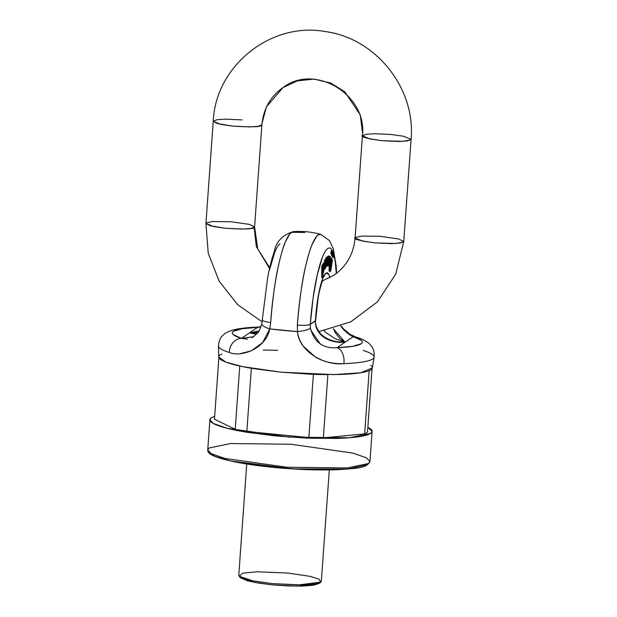 <?xml version="1.0" encoding="UTF-8"?>
<svg xmlns="http://www.w3.org/2000/svg" width="617" height="617" viewBox="0 0 617 617"><rect width="100%" height="100%" fill="white"/><g stroke="black" fill="none" stroke-linecap="round" stroke-linejoin="round"><path stroke-width="0.93" d="M355.261 468.156C349.461 469.02 342.196 469.568 333.458 469.807L304.844 469.537L273.778 467.385L244.988 463.691C236.164 462.233 228.784 460.675 222.853 459.002C216.922 457.328 212.888 455.678 210.752 454.043M211.338 417.802C209.317 419.182 209.402 420.701 211.577 422.367C213.752 424.033 217.863 425.715 223.902 427.419C229.94 429.123 237.46 430.712 246.445 432.193L275.768 435.957L307.413 438.147L336.55 438.425C345.451 438.178 352.855 437.615 358.762 436.743C364.67 435.864 368.634 434.738 370.655 433.365C372.676 431.993 372.591 430.465 370.416 428.8L367.863 427.257L372.09 431.399L370.655 433.365L349.345 437.769L288.98 437.091L226.994 428.244L213.328 423.486L209.903 419.768L211.338 417.802L214.677 416.282L211.338 417.802M367.524 431.939A77.025 11.013 -175.9 0 1 364.647 433.898L323.347 437.869A77.025 11.013 -175.9 0 1 308.862 437.576L246.823 431.514A77.025 11.013 -175.9 0 1 235.216 429.255L214.469 419.228L218.873 357.744L214.469 419.228L235.216 429.255A77.025 11.013 4.1 0 0 246.823 431.514L251.358 368.28A77.025 11.013 -175.9 0 1 239.751 366.02L235.216 429.255L239.751 366.02A77.025 11.013 -175.9 0 0 251.358 368.28L246.823 431.514L308.862 437.576A77.025 11.013 4.1 0 0 323.347 437.869L327.882 374.635A77.025 11.013 -175.9 0 1 313.397 374.334L308.862 437.576L313.397 374.334A77.025 11.013 -175.9 0 0 327.882 374.627L323.347 437.869L364.647 433.898A77.025 11.013 4.1 0 0 367.524 431.939L372.059 368.711A77.025 11.013 -175.9 0 1 369.174 370.663L364.647 433.898L369.174 370.663A77.025 11.013 -175.9 0 0 372.059 368.704L367.524 431.939M207.736 449.932L211.168 453.642L224.835 458.408L286.82 467.246L347.186 467.933L368.488 463.521L369.93 461.555L368.488 463.521L347.186 467.933L286.82 467.246L224.835 458.408L211.168 453.642L207.736 449.932L209.178 447.965L230.488 443.554L290.854 444.24L352.831 453.079L366.498 457.845L369.93 461.555C366.367 468.912 354.243 468.318 334.537 469.799C317.339 470.27 298.435 469.599 277.812 467.786C251.736 465.349 232 462.01 218.595 457.76C210.945 455.253 207.32 452.647 207.736 449.932L209.903 419.768M263.174 350.063A77.025 11.013 -175.9 0 1 277.658 350.356A77.025 11.013 -175.9 0 0 263.174 350.063M219.004 355.994A77.025 11.013 -175.9 0 1 221.881 354.035A77.025 11.013 -175.9 0 0 219.004 355.994M246.746 463.992L238.764 575.368L242.442 578.129L251.543 580.612L272.298 583.605L300.834 584.908L315.233 583.898L321.334 581.283L329.316 469.915M240.422 577.705L247.008 580.682L258.068 583.026L272.467 584.877L288 585.949L302.307 586.088L313.212 585.263L319.321 583.389M336.581 273.316L336.157 265.904L333.319 248.736L329.416 240.53L320.647 234.337C311.624 231.869 302.438 230.974 293.098 231.645L289.897 233.696L285.185 242.342C283.643 245.605 281.599 252.507 279.054 263.058C275.66 276.617 272.861 296.438 270.662 322.521L269.799 328.9L297.448 331.599L297.355 325.128C299.561 299.044 302.353 279.223 305.747 265.665C308.361 255.122 310.405 248.219 311.886 244.957L316.598 236.303L318.102 234.907L320.948 234.437M291.409 232.3L304.837 232.47L291.409 232.3M370.771 365.395C372.83 366.976 372.907 368.418 370.994 369.722C369.082 371.025 365.326 372.09 359.726 372.915C354.127 373.748 347.116 374.28 338.687 374.511L311.076 374.249L281.097 372.174L253.317 368.604C244.81 367.208 237.692 365.696 231.969 364.084C226.238 362.472 222.351 360.876 220.284 359.295L218.696 356.773M363.243 350.464A78.035 11.152 -175.9 0 1 374.11 357.282A78.035 11.152 -175.9 0 1 343.862 363.668C333.118 364.015 323.678 361.832 315.534 357.12L303.579 346.53C300.147 341.81 298.111 336.836 297.448 331.599A80.958 11.576 -175.9 0 1 269.799 328.9L262.634 342.566L251.196 350.865L240.275 353.641M247.502 339.188L241.424 338.386A12.934 10.936 107.3 0 0 229.377 352.484A78.035 11.152 -175.9 0 1 218.464 345.96A78.035 11.152 4.1 0 0 229.377 352.484A12.934 10.936 -72.7 0 1 241.424 338.386L257.605 327.357L241.941 328.761L233.473 331.306C231.977 332.316 231.923 333.435 233.288 334.653L241.424 338.386L249.515 332.872L254.752 333.944L257.019 333.62L249.515 332.872L258.006 332.386M260.945 326.786L256.163 327.203C246.461 327.55 238.625 328.522 232.655 330.118C228.035 331.661 225.166 333.057 224.064 334.283C222.76 335.54 219.089 337.707 218.464 346.044L218.696 356.988L225.837 362.102L242.774 366.668L281.097 372.174L333.836 374.604L360.613 372.784L372.336 368.002L374.126 357.204C374.704 348.906 371.426 346.253 370.316 344.818C369.352 343.098 362.534 338.772 356.132 337.121L350.248 334.453L343.638 329.054L341.201 326.069M269.567 269.722L274.727 252.307C276.532 247.826 278.275 245.003 279.956 243.854M253.171 336.982L251.921 337.707M254.289 333.627L249.515 332.872L257.605 327.357L260.891 326.948L257.605 327.357A12.934 7.921 -92.3 0 0 256.04 327.211A12.934 7.921 87.7 0 1 257.605 327.357A65.155 9.317 -175.9 0 0 241.424 338.386L253.541 336.735L257.829 332.625C258.515 332.571 259.834 329.609 261.785 323.748L262.279 320.061A12.934 1.99 4 0 0 270.662 322.521A80.156 14.098 -84.4 0 1 293.245 231.645M324.087 330.805L326.2 332.787L335.339 338.802L345.104 342.204L338.88 341.887M259.256 330.874L249.515 332.872L258.006 332.393M229.377 352.484C241.016 357.582 265.819 348.86 269.799 328.9A12.934 3.633 -168.5 0 1 261.778 323.786A12.934 3.633 -168.5 0 1 262.063 323.215M209.31 452.446L214.793 456.256L230.527 460.922L292.042 468.866L347.425 469.051L366.938 464.84L368.017 463.822M258.963 330.974L249.515 332.872M257.135 333.488L253.826 333.581M362.85 135.27L360.235 114.87L344.741 91.756L330.82 83.064L314.169 79.107L297.379 80.866L283.033 87.56L297.379 80.866L314.169 79.107L330.82 83.064L344.741 91.756L360.235 114.87L362.85 135.27C359.333 136.604 365.773 138.424 382.178 140.715L369.953 138.948L362.418 135.856L366.012 134.321L374.504 133.719L391.317 134.491L403.549 136.249L411.076 139.349L407.482 140.884L398.998 141.486L382.178 140.715L403.125 141.339L410.644 139.936L411.076 139.349C415.85 88.694 376.239 38.547 325.923 31.66C271.279 21.271 215.588 65.618 213.243 121.287L216.837 119.744L225.328 119.15L242.142 119.922M213.243 121.287L217.361 123.554L233.002 126.146L220.778 124.379L213.243 121.287L205.924 223.439L213.451 226.532L225.683 228.298L242.496 229.061L250.988 228.467L254.582 226.925L254.15 227.519L256.325 246.553L269.536 268.495L256.325 246.553L254.15 227.519C253.348 229.123 243.862 229.377 225.683 228.298L210.042 225.706L205.924 223.439L206.356 222.853L212.749 221.526L230.858 221.734L249.453 224.387L254.582 226.925L261.901 124.773L258.307 126.315L249.823 126.909L233.002 126.146C251.181 127.225 260.667 126.971 261.469 125.367L261.901 124.773C263.405 108.885 270.447 96.476 283.033 87.56L266.444 106.78L261.469 125.367L266.444 106.78L283.033 87.56C314.508 63.088 367.531 94.501 362.418 135.856L355.099 238.008L362.626 241.1L374.858 242.867L391.672 243.63L400.163 243.036L403.757 241.502L403.325 242.088L395.806 243.491L374.858 242.867C358.454 240.576 352.014 238.756 355.531 237.422L361.924 236.095L380.033 236.303L398.628 238.956L403.757 241.502L411.076 139.349M321.765 281.205L333.967 275.228C346.553 266.305 353.595 253.903 355.099 238.008L355.531 237.422M287.8 573.046L310.204 576.394L319.174 579.178L320.84 582.109L298.674 584.924L272.298 583.605L253.255 580.959L239.134 576.247L242.743 573.162L257.096 571.782L287.8 573.046M239.134 576.247L240.491 577.782L254.111 582.325L272.467 584.877L297.911 586.15L319.274 583.427L320.84 582.109M324.781 266.583L325.012 264.886L324.789 266.575L325.514 266.644L324.812 267.562L324.696 265.665L326.115 263.181L325.73 259.448L324.527 268.804C324.843 269.606 325.236 269.066 325.707 267.184L325.051 269.012L324.527 268.804L324.38 265.996L325.383 259.772L326.069 260.328L326.115 263.181L324.696 265.665L325.136 267.716L325.737 264.955L325.012 264.886L325.737 264.955L325.514 266.644L324.719 266.876M328.699 259.217L329.424 259.294L329.717 257.975L330.234 258.076L329.509 258.006L329.439 260.22L329.509 258.006L330.234 258.076L330.296 258.654L330.265 259.287L329.547 259.217L330.265 259.287L330.164 260.289L328.298 261.192L328.892 260.482L328.298 261.192L329.023 261.261L328.622 265.325L329.015 266.097L329.648 265.048L329.578 266.228L328.853 266.158L329.856 266.39L330.581 257.235L330.195 256.479L329.185 258.939L328.46 258.862L329.424 259.294L328.46 258.862M329.524 271.488L330.411 271.48L329.702 269.83L329.879 267.323L329.154 267.246L329.879 267.323L330.496 270.099L331.074 267.277L330.604 267.793L330.319 266.698L330.627 261.909L331.553 258.423L332.085 260.636L332.247 259.58L332.463 260.012L330.835 270.439L330.411 271.48L329.702 269.83L329.879 267.323L330.496 270.099L329.779 270.03L330.35 267.207L329.779 270.03L330.496 270.099L329.617 270.169M322.244 273.262L322.969 273.331L322.853 277.018L322.529 277.866L321.804 277.797L321.642 266.822L321.935 266.05L322.66 266.12L322.676 267.146L323.208 264.5L323.817 264.084L324.079 266.521L322.529 277.866L322.66 266.12L322.676 267.146L321.958 267.053L322.683 267.122L323.208 264.5L322.483 264.431L322.082 266.066L322.483 264.431L323.092 264.007L322.483 264.431L323.817 264.084L323.208 264.5M331.105 266.251C329.663 269.86 331.637 255.076 331.853 261.238L331.105 266.251L330.38 266.182L331.136 261.168L330.38 266.182L331.105 266.251L331.568 264.115L331.853 261.238L331.136 260.844L331.853 261.238L331.491 259.803L330.781 262.958L330.843 266.598M327.696 259.811L326.856 266.382L325.815 266.521L326.54 266.598L326.648 257.729L325.923 257.659L325.899 259.61L325.923 257.659L326.964 257.513L326.825 264.562L327.727 256.988L327.882 263.652L329.1 256.055L327.882 265.672L327.696 259.811L326.971 259.742L327.696 259.811L327.72 259.017L326.54 266.598L326.648 257.729L326.825 264.562L327.727 256.988L327.882 263.652L329.1 256.055L327.882 265.672L327.681 260.536L326.956 260.467M326.254 263.204L326.979 263.274L326.254 263.204M328.005 256.772L328.082 256.186L328.807 256.256L328.375 255.978L329.1 256.055L328.375 255.978L328.005 256.772M327.164 263.575L327.889 263.644L327.164 263.575M324.527 268.804L323.802 268.734L324.781 269.213L323.987 269.12M325.707 267.184L324.989 267.107L325.707 267.184L326.061 264.57L325.707 267.184M325.737 264.955L326.061 264.57L325.336 264.5L326.061 264.57L325.737 264.955M322.552 271.719L322.992 266.374L322.745 271.017M330.496 270.099L331.074 267.277L330.689 267.84L330.465 263.135L331.684 258.369L332.085 260.636L331.368 260.575L332.093 260.644L331.36 260.567L332.093 260.644L332.247 259.58L332.463 260.012L330.411 271.48M329.702 269.83L328.984 269.76L329.686 271.411L329.239 271.164L329.154 267.246L328.984 269.76L329.702 269.83M323.57 265.457L323.632 270.038L322.907 269.968L323.632 270.038L323.015 272.159L322.83 267.493L323.57 265.457L322.845 265.387L323.57 265.457L322.83 267.493L322.899 272.028L323.632 270.038L323.439 265.287M335.378 332.841L333.296 328.676L345.104 342.204L340.036 338.764L335.378 332.841M348.944 334.244L340.815 326.216L343.276 329.293C346.985 333.041 350.286 335.509 353.194 336.697L337.013 347.718L352.669 346.314L361.146 343.777C362.634 342.759 362.696 341.641 361.323 340.422L353.194 336.697L337.013 347.718C322.938 348.736 314.061 342.142 310.382 327.935L310.305 324.395L315.403 320.917C315.179 325.005 316.336 328.838 318.866 332.432L326.532 338.864L335.532 341.833C340.168 342.404 343.353 342.528 345.104 342.204C331.799 343.522 315.434 337.283 315.403 320.917L316.961 304.551L319.552 289.574L322.737 278.475L325.992 273.107L328.768 274.364L329.894 277.719A40.282 7.088 95.6 0 0 321.966 280.612A40.282 7.088 95.6 0 0 315.403 320.917A12.934 2.769 3.3 0 0 315.649 320.4L310.305 324.395A67.4 11.854 -84.4 0 1 320.871 261.539A67.4 11.854 -84.4 0 1 333.604 253.695L332.247 250.348C330.936 247.988 329.439 247.378 327.75 248.528C326.069 249.677 324.318 252.492 322.521 256.973L317.362 274.388L313.066 298.08L310.305 324.395A12.934 1.99 -176 0 1 297.355 325.128A12.934 1.99 4 0 0 310.305 324.395L310.382 327.935A12.934 2.962 174.3 0 1 297.448 331.599C299.214 352.037 324.904 365.788 343.862 363.668A12.934 7.921 -92.3 0 0 337.013 347.718A12.934 7.921 87.7 0 1 343.862 363.668A78.035 11.152 4.1 0 0 374.11 357.282M329.023 256.649L330.103 256.456L329.185 258.939L329.717 257.975L330.296 258.654L330.164 260.289L328.892 260.482L329.617 260.551L329.023 261.261L328.984 266.097L329.648 265.048L329.856 266.39L329.139 266.32L329.856 266.39L330.581 257.235L328.923 256.857L329.47 256.41M329.54 264.377L328.822 264.307L329.301 261.461L328.822 264.307L329.54 264.377L329.162 264.886L328.923 264.315C329.038 262.287 329.401 261.361 330.026 261.531L329.54 264.377L328.923 264.315L329 262.919L330.026 261.531L329.54 264.377L328.923 264.315M321.642 266.822L322.359 266.891L322.66 266.12L321.935 266.05L321.642 266.822L322.359 266.891L322.529 277.866L321.804 277.797L321.642 266.822M326.84 265.819L327.565 265.888L326.84 265.819M324.889 262.827L325.822 262.541L325.699 260.937L324.974 260.86L325.699 260.937L324.974 262.31L325.699 260.937L325.822 262.541L325.097 262.472L325.09 261.724L324.889 262.827M324.75 264.408L325.822 262.541L324.75 264.408L324.974 262.31L324.75 264.408M330.296 258.654L329.571 258.585L330.296 258.654M331.522 259.502L332.247 259.58L331.522 259.502M324.827 260.713L325.699 260.937M320.346 344.047L310.744 330.141M329.2 347.448L327.326 347.055M328.892 260.482L330.164 260.289L328.892 260.482M327.318 256.703L328.043 256.78L327.318 256.703M326.933 257.513L327.01 256.919L326.933 257.513M325.73 259.448L325.005 259.379L323.755 263.968L323.971 262.156M331.684 258.369L330.596 258.762M330.35 267.207L329.879 267.724L329.578 266.367L329.694 267.3M322.799 273.123C323.516 274.981 324.604 265.958 323.817 264.084M336.273 273.555L335.316 262.156L333.751 254.181M330.604 258.724L331.236 258.708M324.326 268.943L323.802 268.734M324.658 259.703L325.059 259.387M332.524 257.466L332.301 255.8M331.846 255.785L331.622 254.119M331.105 254.489L331.082 251.389L331.383 250.656L331.599 251.042M325.838 264.546L325.845 263.652L325.838 264.546M325.923 257.659L326.964 257.513L325.923 257.659M328.29 266.02L327.897 265.256M329.717 257.975L330.234 258.076M327.912 265.395L328.984 266.097M329.648 256.927L328.923 256.857M330.882 259.657L331.607 259.726L331.853 261.238M353.194 336.697A12.934 10.936 -72.7 0 1 356.325 337.183A12.934 10.936 107.3 0 0 353.194 336.697A65.155 9.317 -175.9 0 1 337.013 347.718M320.832 234.398A80.156 14.098 95.6 0 0 297.355 325.128L297.448 331.599A12.934 2.962 -5.7 0 0 310.382 327.935M339.659 341.965L339.011 341.903C340.006 341.841 332.432 342.134 324.28 336.836C320.979 335.555 314.362 326.347 315.642 320.431M333.751 255.376L333.211 257.559L333.026 255.87L332.602 255.831L333.026 255.87L333.566 253.695L333.751 255.376L333.743 254.096L333.527 253.71L333.226 254.443L333.249 257.544L333.751 255.376M332.301 255.847L332.486 257.482L333.203 257.559M331.383 250.656L330.882 252.816L331.607 252.893L332.147 250.71L332.332 252.392L331.792 254.574L331.607 252.893L330.882 252.816L331.067 254.505L331.784 254.574M332.332 252.392L332.108 250.726L331.807 251.466L331.83 254.559L332.332 252.392M333.072 253.687L332.532 255.87L332.039 254.158L332.887 252.006L333.072 253.687L333.064 252.407L332.848 252.021L332.548 252.762L332.571 255.854L333.072 253.687M331.599 254.559L331.807 255.8L332.517 255.87M261.778 323.786A12.934 3.633 11.5 0 0 269.799 328.9L270.662 322.521A12.934 1.99 -176 0 1 262.279 320.084A12.934 1.99 -176 0 1 262.51 319.729M372.09 431.399L369.93 461.555M262.279 320.061L267.724 277.18C269.637 267.13 271.819 258.631 274.272 251.69C275.938 241.933 282.216 235.254 293.098 231.645M205.924 223.439L208.222 253.194L219.112 281.082L237.614 304.644L262.109 321.804M318.889 331.607L350.764 321.85L377.411 301.898L395.767 274.041L403.757 241.502M254.582 226.925L257.721 248.859L269.698 267.786M330.689 267.84L329.964 267.77M323.632 263.875L322.907 263.806M329.17 264.886L328.445 264.816M315.642 320.439L318.025 298.875C319.259 289.442 323.061 278.899 322.776 280.465M332.856 253.626L333.573 253.695M331.437 250.641L332.162 250.71M332.17 251.937L332.895 252.006"/></g></svg>
